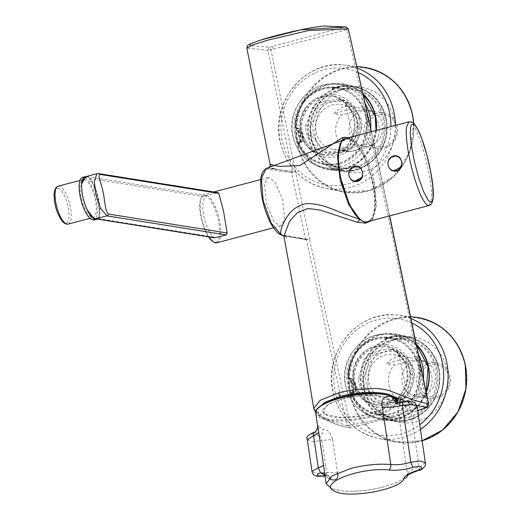 <?xml version="1.0" encoding="UTF-8"?>
<svg xmlns="http://www.w3.org/2000/svg" width="520" height="520" viewBox="0 0 520 520"><rect width="100%" height="100%" fill="white"/><g stroke="black" fill="none" stroke-linecap="round" stroke-linejoin="round"><path stroke-width="0.39" stroke-dasharray="2.6 1.95" d="M291.577 172.308L291.538 172.686L292.019 172.556L292.331 171.535L291.577 172.308M306.325 239.642L305.624 238.94L306.534 239.707L282.808 235.424L287.358 236.555L286.24 237.4L285.844 236.464M370.318 219.778C379.444 211.334 373.197 168.051 359.288 148.98A0.858 0.546 147.5 0 1 359.788 148.714L363.883 155.701L367.594 163.93L373.185 182.364C376.812 199.102 376.311 214.253 371.15 220.006A0.858 0.786 39 0 1 370.318 219.778L366.522 221.936M348.998 139.094L348.875 138.099L350.5 139.841L349.018 139.029L344.897 139.484L341.841 141.505L346.554 139.295M346.463 139.302L345.144 139.464M340.964 142.76L341.841 141.505M360.672 220.051L359.651 219.349M361.472 220.441L363.435 221.546M313.697 408.369L319.8 415.266L328.367 419.829L347.068 425.575L349.174 427.81L350.077 427.81C338.981 426.069 328.718 421.707 319.286 414.726L317.089 409.078M386.132 397.306L369.655 394.803L347.425 397.254L329.115 403.591L322.712 411.053L325.416 414.362L341.146 417.515L363.974 415.402L383.305 409.006L390.169 401.297L387.465 397.988L386.132 397.306A473.181 419.348 -59.5 0 0 390.988 395.597M84.208 179.517A19.617 6.604 -104.8 0 1 94.959 198.244A19.617 6.604 -104.8 0 1 93.23 217.49A19.617 6.604 -104.8 0 1 92.235 217.536A19.617 6.604 -104.8 0 1 81.484 198.809A19.617 6.604 -104.8 0 1 83.213 179.562A19.617 6.604 -104.8 0 1 84.208 179.517M349.024 172.12L349.115 172.1A7.404 6.896 99.1 0 1 356.928 166.472M349.115 172.1L349.011 175.558L350.454 178.678M396.091 156.13A7.404 6.896 -80.9 0 0 388.278 161.759L388.18 165.224L389.616 168.337M394.368 399.106A22.75 21.184 99.1 0 1 386.1 399.536A22.75 21.184 99.1 0 1 368.466 378.17A22.75 21.184 99.1 0 1 385.001 355.037A22.75 21.184 99.1 0 1 393.263 354.607A22.75 21.184 99.1 0 1 410.904 375.966A22.75 21.184 99.1 0 1 394.368 399.106M409.454 357.63A22.75 21.184 -80.9 0 0 405.45 356.551A22.75 21.184 -80.9 0 0 397.189 356.98A22.75 21.184 -80.9 0 0 386.49 363.734L394.459 365.001L418.301 359.041L409.454 357.63L386.49 363.734M394.284 400.4A22.75 21.184 -80.9 0 0 398.288 401.479A22.75 21.184 -80.9 0 0 406.556 401.05A22.75 21.184 -80.9 0 0 417.248 394.297L394.284 400.4L402.259 401.668C388.063 396.968 383.617 376.031 394.459 365.001M414.954 360.867A18.07 16.829 -80.9 0 0 401.817 379.243A18.07 16.829 -80.9 0 0 415.825 396.207A18.07 16.829 -80.9 0 0 422.39 395.863A18.07 16.829 -80.9 0 0 428.304 392.932A22.75 21.184 -80.9 0 0 421.415 360.51A18.07 16.829 -80.9 0 0 414.954 360.867M417.248 394.297L426.094 395.707L402.259 401.668M426.094 395.707L428.304 392.932A18.07 16.829 99.1 0 0 435.123 374.049A18.07 16.829 99.1 0 0 421.519 360.522A18.07 16.829 99.1 0 0 421.415 360.51L418.301 359.041M429.8 363.233A18.07 16.829 -80.9 0 0 416.663 381.609A18.07 16.829 -80.9 0 0 430.671 398.574A18.07 16.829 -80.9 0 0 437.236 398.229A18.07 16.829 -80.9 0 0 450.372 379.853A18.07 16.829 -80.9 0 0 436.365 362.888A18.07 16.829 -80.9 0 0 429.8 363.233M341.575 149.006A22.75 21.184 99.1 0 1 333.313 149.435A22.75 21.184 99.1 0 1 315.673 128.076A22.75 21.184 99.1 0 1 332.209 104.942A22.75 21.184 99.1 0 1 340.476 104.513A22.75 21.184 99.1 0 1 358.111 125.873A22.75 21.184 99.1 0 1 341.575 149.006M356.668 107.536A22.75 21.184 -80.9 0 0 352.664 106.457A22.75 21.184 -80.9 0 0 344.396 106.886A22.75 21.184 -80.9 0 0 333.704 113.633L341.673 114.907L365.515 108.947L356.668 107.536L333.704 113.633M341.497 150.299A22.75 21.184 -80.9 0 0 345.501 151.379A22.75 21.184 -80.9 0 0 353.762 150.95A22.75 21.184 -80.9 0 0 364.462 144.203L341.497 150.299L349.466 151.573C335.27 146.874 330.831 125.931 341.673 114.907M362.161 110.767A18.07 16.829 -80.9 0 0 349.031 129.142A18.07 16.829 -80.9 0 0 363.038 146.107A18.07 16.829 -80.9 0 0 369.603 145.769A18.07 16.829 -80.9 0 0 375.518 142.838A22.75 21.184 -80.9 0 0 368.622 110.409A18.07 16.829 -80.9 0 0 362.161 110.767M364.462 144.203L373.308 145.613L349.466 151.573M373.308 145.613L375.518 142.838A18.07 16.829 99.1 0 0 382.337 123.955A18.07 16.829 99.1 0 0 368.726 110.428A18.07 16.829 99.1 0 0 368.622 110.409L365.515 108.947M377.007 113.133A18.07 16.829 -80.9 0 0 363.876 131.515A18.07 16.829 -80.9 0 0 377.884 148.48A18.07 16.829 -80.9 0 0 384.449 148.135A18.07 16.829 -80.9 0 0 397.579 129.76A18.07 16.829 -80.9 0 0 383.572 112.794A18.07 16.829 -80.9 0 0 377.007 113.133M386.893 338.637A43.017 40.066 99.1 0 1 396.207 336.161L394.342 335.959A43.017 40.066 99.1 0 0 385.651 338.267L385.203 338.624L386.893 338.637A1.034 0.962 -80.9 0 1 386.315 339.904A42.055 39.169 99.1 0 0 362.07 388.941A42.055 39.169 99.1 0 0 403.455 420.543L403.325 421.025L402.253 420.829L403.019 420.582L403.254 421.09L402.766 421.246L403.254 421.09A43.017 40.066 99.1 0 0 411.944 418.782L414.063 418.685L414.362 418.087A42.575 39.65 -80.9 0 0 438.906 368.446A42.575 39.65 -80.9 0 0 405.984 336.57A42.575 39.65 -80.9 0 0 397.013 336.459L396.207 336.161A1.034 0.962 -80.9 0 0 397.235 336.999A42.055 39.169 99.1 0 1 438.62 368.602A42.055 39.169 99.1 0 1 414.375 417.638A1.034 0.962 -80.9 0 0 413.797 418.906A43.017 40.066 99.1 0 1 404.482 421.382L402.766 421.246A0.514 0.481 100.4 0 0 402.382 420.836L402.707 421.219M385.651 338.267L385.203 338.624A0.514 0.481 -82.1 0 1 384.911 339.248L385.651 338.267M368.758 390.377A43.017 40.066 99.1 0 1 414.687 337.5A43.017 40.066 99.1 0 1 447.063 369.577A43.017 40.066 99.1 0 1 401.135 422.454A43.017 40.066 99.1 0 1 368.758 390.377M334.1 88.543A43.017 40.066 99.1 0 1 343.421 86.067L341.549 85.865A43.017 40.066 99.1 0 0 332.859 88.173L332.41 88.53L334.1 88.543A1.034 0.962 -80.9 0 1 333.522 89.804A42.055 39.169 99.1 0 0 309.276 138.84A42.055 39.169 99.1 0 0 350.662 170.443L350.532 170.931L349.459 170.736L350.233 170.489L350.46 170.989L349.973 171.145L350.46 170.989A43.017 40.066 99.1 0 0 359.157 168.681L361.276 168.591L361.569 167.993A42.575 39.65 -80.9 0 0 386.113 118.352A42.575 39.65 -80.9 0 0 353.197 86.476A42.575 39.65 -80.9 0 0 344.221 86.359L343.421 86.067A1.034 0.962 -80.9 0 0 344.448 86.905A42.055 39.169 99.1 0 1 385.834 118.508A42.055 39.169 99.1 0 1 361.589 167.544A1.034 0.962 -80.9 0 0 361.01 168.805A43.017 40.066 99.1 0 1 351.689 171.281L349.973 171.145A0.514 0.481 100.4 0 0 349.59 170.742L349.915 171.125M332.859 88.173L332.41 88.53A0.514 0.481 -82.1 0 1 332.124 89.154L332.859 88.173M315.971 140.283A43.017 40.066 99.1 0 1 361.894 87.399A43.017 40.066 99.1 0 1 394.271 119.483A43.017 40.066 99.1 0 1 348.348 172.361A43.017 40.066 99.1 0 1 315.971 140.283M314.483 151.951L310.875 149.63L300.333 132.574L300.671 118.059L305.182 108.245C311.292 99.938 319.189 95.817 328.881 95.875L329.531 95.908A29.64 27.605 99.1 0 1 354.289 118.281A29.64 27.605 99.1 0 1 340.6 151.079L330.707 154.745L320.268 154.219L314.483 151.951A29.64 27.605 99.1 0 1 300.346 132.613A29.64 27.605 99.1 0 1 305.182 108.245M295.964 128.173L296.686 127.985L296.394 127.452L295.178 127.809L295.769 128.284L295.678 127.647L295.178 127.809L296.745 128.154C298.226 129.019 299.403 131.736 300.281 136.298C301.308 140.699 301.19 142.987 299.936 143.182L298.409 142.987L298.916 142.168L298.409 142.987L299.585 142.448L299.656 141.973L298.942 142.168M350.233 170.489A42.536 39.617 -80.9 0 0 358.826 168.201L361.608 167.986L361.589 167.544M341.556 141.414L344.526 139.633M344.923 139.477L342.446 140.328M367.776 402.318L373.054 404.313L383.643 404.82L393.647 401.018C399.471 397.345 403.384 392.035 405.385 385.093A29.12 27.124 -80.9 0 0 398.814 354.166C394.277 349.031 388.661 346.307 381.966 345.982C372.385 345.807 364.5 349.765 358.312 357.851L353.704 367.263L353.125 382.668L364.475 400.322L367.776 402.318A29.64 27.605 99.1 0 1 353.132 382.707A29.64 27.605 99.1 0 1 358.312 357.851M348.757 378.268L349.473 378.079L349.187 377.553L347.971 377.904L349.531 378.248C351.013 379.119 352.19 381.836 353.067 386.399C354.094 390.793 353.984 393.088 352.729 393.276L351.195 393.088L351.709 392.262L351.195 393.088L352.372 392.541L352.45 392.074L351.728 392.262L352.781 391.43L352.45 392.074L354.153 392.269L353.06 392.554L353.509 388.999C351.78 381.342 350.578 377.916 349.908 378.729L347.919 377.878C346.762 354.66 368.303 333.853 389.792 337.512A39.091 36.413 -80.9 0 0 347.971 377.904L348.556 378.378L348.465 377.741L347.971 377.904L348.556 378.378L350.116 378.723L349.531 378.248L350.116 378.723C352.476 379.269 355.498 393.484 353.06 392.554L352.729 393.276M403.019 420.582A42.536 39.617 -80.9 0 0 411.613 418.301L414.394 418.08L414.375 417.638M408.811 121.843L410.046 122.005C417.579 122.928 433.907 181.558 431.275 199.752L428.928 205.511M354.101 181.344L351.566 180.128M349.479 170.306L356.571 166.075M393.263 171.008L390.728 169.786M388.642 159.972L395.733 155.74M208.5 236.821A24.089 8.112 -104.8 0 1 201.019 217.483A24.089 8.112 -104.8 0 1 201.13 197.847A24.089 8.112 -104.8 0 1 218.335 220.227A24.089 8.112 -104.8 0 1 212.615 241.352M216.827 242.775A24.947 8.398 75.2 0 0 219.427 220.071A24.947 8.398 75.2 0 0 205.361 194.474A24.947 8.398 75.2 0 0 204.094 194.525A24.947 8.398 75.2 0 0 201.611 196.892A24.947 8.398 75.2 0 0 201.494 217.23A24.947 8.398 75.2 0 0 209.014 236.899M215.234 237.803L213.323 236.977C204.659 227.948 199.83 205.01 204.847 196.82L206.33 195.618L218.088 192.654M269.412 177.567L268.144 177.619L264.498 184.125L266.37 203.632L273.839 221.033L279.682 225.901L280.95 225.849L284.596 219.343L282.724 199.836L275.256 182.436L269.412 177.567M325.468 414.739A34.08 10.166 171.6 0 0 363.994 415.551A34.08 10.166 171.6 0 0 390.208 401.59A34.08 10.166 171.6 0 0 387.517 398.359A34.08 10.166 171.6 0 0 348.998 397.547A34.08 10.166 171.6 0 0 322.784 411.509A34.08 10.166 171.6 0 0 325.468 414.739M407.524 474.565L407.459 474.071C404.865 478.933 396.734 483.249 383.058 487.012C396.734 483.249 404.865 478.933 407.459 474.071L398.996 416.579L397.728 403.117L398.275 404.521L397.3 403.344M97.266 219.083A22.366 7.534 -104.8 0 0 97.364 219.005L93.516 218.069M86.002 176.599A21.938 7.384 -104.8 0 1 86.184 176.625L87.75 176.872A22.366 7.534 -104.8 0 1 88.602 177.495L86.288 177.125L83.59 178.133M87.75 176.872L85.306 177.522L83.733 177.268A21.938 7.384 75.2 0 0 82.621 177.314M85.306 177.522A22.366 7.534 -104.8 0 1 96.265 199.81A22.366 7.534 -104.8 0 1 94.276 220.038M97.364 219.005L97.974 217.9A22.366 7.534 -104.8 0 0 98.299 199.27A22.366 7.534 -104.8 0 0 89.81 179.238L88.602 177.495M96.831 173.745L85.501 176.755M313.944 432.393L314.639 432.549C317.733 431.717 319.124 429.754 318.812 426.66L317.486 425.12M307.294 439.706L312.163 441.643L321.932 440.473L319.644 435.435C322.498 434.428 323.615 432.309 323.005 429.078C327.567 429.201 330.772 432.679 332.611 439.504L321.932 440.473L326.651 472.537L326.228 475.793L325.559 475.625L328.425 475.605L324.733 473.746L324.519 472.882L326.183 476.723L324.467 473.35M337.545 473.038L337.48 472.576L326.651 472.537L316.836 473.434L311.974 471.465M343.616 491.069L331.519 488.676L343.616 491.069C356.076 491.868 369.219 490.516 383.058 487.012C369.219 490.516 356.076 491.868 343.616 491.069M425.373 462.872L419.153 467.103C411.957 469.3 408.057 471.621 407.459 474.071M402.831 402.175L403.488 402.344C412.49 401.505 414.154 402.467 408.493 405.229C409.572 405.893 410.332 407.57 410.781 410.267L417.079 406.497M418.75 470.399L419.153 467.103L410.781 410.267L408.369 410.943L405.522 405.984L398.275 404.521L395.779 403.208L399.848 402.851M398.996 416.579C399.146 414.583 402.266 412.704 408.369 410.943M328.425 475.605L329.979 477.38M319.644 435.435C310.681 436.534 309.017 435.572 314.639 432.549L319.644 435.435M324.864 475.222L325.559 475.625L324.942 475.761M417.69 410.683L350.077 427.81L417.684 410.637M406.107 401.629L416.806 405.353M350.5 139.841L352.807 141.447L359.288 148.98M411.613 418.301L411.944 418.782M385.613 338.689A42.536 39.617 99.1 0 1 394.206 336.407L394.342 335.959M394.206 336.407L395.967 336.317A0.514 0.481 97.7 0 1 395.856 336.317L395.856 336.317A0.514 0.481 97.7 0 1 395.454 335.901M395.967 336.317L397.013 336.459L396.507 336.07M373.054 404.313L375.291 404.892C364.825 401.746 358.176 394.505 355.342 383.188C350.675 364.533 366.815 344.279 384.657 346.151A29.861 27.814 -80.9 0 0 355.245 383.136A29.861 27.814 -80.9 0 0 375.291 404.892A29.861 27.814 -80.9 0 0 409.604 368.693A29.861 27.814 -80.9 0 0 384.657 346.151L381.966 345.982A29.64 27.605 99.1 0 1 382.324 346.001A29.64 27.605 99.1 0 1 407.082 368.375A29.64 27.605 99.1 0 1 393.647 401.018M398.814 354.166L405.385 385.093M352.372 392.541L353.1 391.293L350.337 378.3L349.473 378.079L350.051 378.456L352.813 391.45L354.51 391.638A0.514 0.481 96.5 0 1 354.153 392.269A7.144 2.405 -104.9 0 0 354.471 392.243C357.76 391.092 354.848 379.385 351.416 378.43A0.514 0.481 -78.4 0 0 351.208 378.437A7.144 2.405 -104.9 0 1 355.101 385.3A7.144 2.405 -104.9 0 1 354.471 392.243L353.347 392.541M353.1 391.293L352.781 391.43L349.681 378.072L351.416 378.43A0.514 0.481 -78.4 0 1 351.78 378.807L350.051 378.456M388.473 348.998A27.528 25.643 -80.9 0 1 395.791 351.423L407.907 365.196A27.528 25.643 -80.9 0 1 409.793 374.127L404.463 392.509A27.528 25.643 -80.9 0 1 398.138 398.892L380.692 403.5A27.528 25.643 -80.9 0 1 379.801 403.371A27.528 25.643 -80.9 0 1 372.482 400.953L360.366 387.173A27.528 25.643 -80.9 0 1 358.481 378.241L363.812 359.86A27.528 25.643 -80.9 0 1 370.136 353.476L387.582 348.875A27.528 25.643 -80.9 0 1 388.473 348.998L393.4 349.785A27.528 25.643 99.1 0 1 400.719 352.209L407.394 359.197A25.812 24.037 99.1 0 1 412.672 384.202A25.812 24.037 99.1 0 1 394.959 402.077A25.812 24.037 99.1 0 1 371.976 394.947A25.812 24.037 99.1 0 1 366.691 369.935A25.812 24.037 99.1 0 1 384.404 352.06A25.812 24.037 99.1 0 1 407.394 359.197L412.834 365.982A27.528 25.643 99.1 0 1 414.719 374.913L412.672 384.202L409.39 393.296A27.528 25.643 99.1 0 1 403.065 399.678L385.619 404.281A27.528 25.643 99.1 0 1 384.728 404.157A27.528 25.643 99.1 0 1 377.41 401.739L371.976 394.947L365.293 387.959A27.528 25.643 99.1 0 1 363.409 379.028L366.691 369.935L368.738 360.646A27.528 25.643 99.1 0 1 375.063 354.263L392.509 349.661A27.528 25.643 99.1 0 1 393.4 349.785M428.571 403.949A2.581 0.345 -11.3 0 1 427.147 404.495C402.662 413.907 377.013 420.758 350.2 425.048L309.641 239.609L306.046 239.064M273.533 49.127L344.487 30.18A2.581 1.04 77.3 0 0 342.979 27.547L272.077 46.482A2.581 0.734 -107.1 0 1 273.533 49.127L271.05 49.901L295.497 171.665L292.019 172.556M344.487 30.18L346.905 29.64L345.397 27.008L342.979 27.547M426.296 407.453L427.226 404.8L388.317 216.71L346.905 29.64L348.14 28.873M320.268 154.219L322.498 154.798C312.033 151.645 305.389 144.41 302.556 133.094C297.882 114.433 314.022 94.178 331.864 96.051A29.861 27.814 -80.9 0 0 302.458 133.035A29.861 27.814 -80.9 0 0 322.498 154.798A29.861 27.814 -80.9 0 0 356.811 118.599A29.861 27.814 -80.9 0 0 331.864 96.051L329.531 95.908A29.64 27.605 99.1 0 0 328.881 95.875C335.452 96.103 341.022 98.69 345.605 103.656L352.385 135.577C350.311 142.35 346.385 147.517 340.6 151.079M282.867 235.43L306.885 239.779L309.641 239.609L295.497 171.665L292.221 171.496L267.885 50.31L246.831 48.061M347.054 425.529L347.068 425.575A2.581 0.611 169.3 0 0 350.24 425.36L350.2 425.048A2.581 0.37 -12.8 0 1 347.054 425.529L306.417 239.688L306.885 239.779M350.077 427.81L350.24 425.36M281.418 234.949L280.56 234.312L282.146 234.78L282.808 235.424M268.209 167.733L268.469 168.129L265.922 168.591M280.56 234.312C274.69 233.239 265.018 214.403 262.36 198.868C258.765 183.099 261.528 167.375 267.566 169.286L268.099 168.266L292.552 171.496M272.077 46.482L269.601 47.248L271.05 49.901L267.885 50.31L269.601 47.248L250.874 45.663M428.409 403.851L427.226 404.8M306.417 239.688L287.358 236.555M349.576 138.996L349.687 138.541C353.08 140.328 356.447 143.715 359.788 148.714A43.622 15.021 75 0 1 371.15 220.006L370.084 221.046M346.164 26.975L345.397 27.008M286.24 237.4L283.849 235.807M372.307 220.461L376.597 205.562L374.27 182.195C369.791 161.974 360.081 141.518 349.739 138.073L348.875 138.099M348.797 137.69L349.739 138.073L349.687 138.541L348.842 137.833M270.127 164.372L273.5 168.525L270.861 167.947L268.469 168.129L292.221 171.496M344.832 139.503L343.466 139.464M273.429 168.097L273.884 168.63L273.5 168.525M273.884 168.63L277.992 169.436M371.241 131.762L389.545 215.911M358.826 168.201L359.157 168.681M332.826 88.595A42.536 39.617 99.1 0 1 341.419 86.314L341.549 85.865M341.419 86.314L343.174 86.216A0.514 0.481 97.7 0 1 343.063 86.216L343.063 86.216A0.514 0.481 97.7 0 1 342.661 85.806M343.174 86.216L344.221 86.359L343.714 85.976M295.178 127.809L297.329 128.629C299.683 129.174 302.705 143.39 300.267 142.46L300.722 138.905C298.994 131.248 297.791 127.823 297.115 128.635L295.126 127.784C293.976 104.566 315.51 83.759 337.006 87.412A39.091 36.413 -80.9 0 0 295.185 127.809M299.585 142.448L300.313 141.2L297.55 128.206L296.686 127.985L297.264 128.356L300.027 141.349L299.656 141.973L301.36 142.168L300.267 142.46L299.936 143.182M300.313 141.2L301.724 141.544A0.514 0.481 96.5 0 1 301.36 142.168A7.144 2.405 -104.9 0 0 301.678 142.149C304.974 140.992 302.055 129.292 298.63 128.329A0.514 0.481 -78.4 0 0 298.422 128.336A7.144 2.405 -104.9 0 1 302.308 135.2A7.144 2.405 -104.9 0 1 301.678 142.149L300.56 142.448M317.74 149.721L306.82 134.843A27.528 25.643 -80.9 0 1 305.669 125.749L312.468 107.9A27.528 25.643 -80.9 0 1 319.274 102.122L336.993 99.151A27.528 25.643 -80.9 0 1 344.949 102.46L355.875 117.338A27.528 25.643 -80.9 0 1 357.019 126.425L350.226 144.281A27.528 25.643 -80.9 0 1 343.415 150.059L325.695 153.03A27.528 25.643 -80.9 0 1 317.74 149.721L322.673 150.508L317.831 143.162A25.812 24.037 99.1 0 1 314.62 117.709A25.812 24.037 99.1 0 1 333.684 101.517A25.812 24.037 99.1 0 1 355.959 110.78A25.812 24.037 99.1 0 1 359.171 136.24A25.812 24.037 99.1 0 1 340.106 152.431A25.812 24.037 99.1 0 1 317.831 143.162L311.747 135.629A27.528 25.643 99.1 0 1 310.603 126.535L314.62 117.709L317.395 108.687A27.528 25.643 99.1 0 1 324.207 102.901L341.926 99.938A27.528 25.643 99.1 0 1 349.875 103.246L355.959 110.78L360.802 118.124A27.528 25.643 99.1 0 1 361.946 127.212L359.171 136.24L355.154 145.067A27.528 25.643 99.1 0 1 348.348 150.845L330.629 153.816A27.528 25.643 99.1 0 1 322.673 150.508M343.415 150.059L348.348 150.845M330.629 153.816L325.695 153.03M355.154 145.067L350.226 144.281M357.019 126.425L361.946 127.212M360.802 118.124L355.875 117.338M344.949 102.46L349.875 103.246M341.926 99.938L336.993 99.151M319.274 102.122L324.207 102.901M317.395 108.687L312.468 107.9M305.669 125.749L310.603 126.535M311.747 135.629L306.82 134.843M384.716 146.569A16.348 15.223 -80.9 0 0 396.227 126.783A16.348 15.223 -80.9 0 0 377.981 114.901A16.348 15.223 -80.9 0 0 366.47 134.687A16.348 15.223 -80.9 0 0 384.716 146.569M398.138 398.892L403.065 399.678M385.619 404.281L380.692 403.5M409.39 393.296L404.463 392.509M409.793 374.127L414.719 374.913M412.834 365.982L407.907 365.196M395.791 351.423L400.719 352.209M392.509 349.661L387.582 348.875M370.136 353.476L375.063 354.263M368.738 360.646L363.812 359.86M358.481 378.241L363.409 379.028M365.293 387.959L360.366 387.173M372.482 400.953L377.41 401.739M437.502 396.663A16.348 15.223 -80.9 0 0 449.013 376.876A16.348 15.223 -80.9 0 0 430.775 364.995A16.348 15.223 -80.9 0 0 419.257 384.781A16.348 15.223 -80.9 0 0 437.502 396.663M389.675 168.324A7.404 6.896 -80.9 0 0 393.763 170.755M89.81 179.238L90.63 179.368C96.077 188.519 100.893 211.341 98.794 218.03L97.974 217.9M98.794 218.03A23.485 7.904 75.2 0 0 90.63 179.368M354.594 181.097A7.404 6.896 99.1 0 1 350.506 178.659M286.942 170.755L286.234 171.841L291.538 172.686L305.624 238.94L300.32 238.095L300.814 238.693M352.807 141.447A43.017 14.482 75.2 0 0 347.457 138.528A43.017 14.482 75.2 0 0 345.28 138.619M319.286 414.726A473.181 419.348 -59.5 0 0 324.519 413.757M68.159 224.107A19.617 6.604 75.2 0 0 69.895 204.861A19.617 6.604 75.2 0 0 59.143 186.134A19.617 6.604 75.2 0 0 58.149 186.18M57.928 188.214A17.895 6.026 -104.8 0 1 68.023 206.583A17.895 6.026 -104.8 0 1 65.247 222.898A17.895 6.026 -104.8 0 1 55.152 204.529A17.895 6.026 -104.8 0 1 57.928 188.214M426.316 392.516A43.531 40.547 99.1 0 1 385.353 420.297A43.531 40.547 99.1 0 1 349.109 387.446A43.531 40.547 99.1 0 1 368.628 339.638A43.531 40.547 99.1 0 1 416.65 344.695M416.793 345.391A43.017 40.066 -80.9 0 0 395.694 334.471A43.017 40.066 -80.9 0 0 349.765 387.348A43.017 40.066 -80.9 0 0 382.142 419.425A43.017 40.066 -80.9 0 0 426.205 391.963M464.971 364.819A62.693 58.389 99.1 0 1 420.817 440.707A62.693 58.389 99.1 0 1 350.851 395.135A62.693 58.389 99.1 0 1 395.005 319.248A62.693 58.389 99.1 0 1 464.971 364.819M420.738 441.175A63.213 58.87 -80.9 0 0 422.123 440.785L395.181 441.89A63.213 58.87 -80.9 0 0 420.738 441.175M415.071 317.174A63.213 58.87 -80.9 0 0 394.706 318.721A63.213 58.87 -80.9 0 0 350.194 395.232A63.213 58.87 -80.9 0 0 395.181 441.89L377.579 438.21A62.348 58.071 99.1 0 1 333.203 392.184A62.348 58.071 99.1 0 1 377.111 316.719A62.348 58.071 99.1 0 1 397.196 315.198A62.348 58.071 99.1 0 1 411.32 318.728M420.446 429.384A62.348 58.071 99.1 0 1 402.786 437.502A62.348 58.071 99.1 0 1 377.579 438.21C354.113 432.192 339.255 416.812 332.988 392.074C322.953 352.287 358.618 309.329 397.196 315.198L410.904 316.713M412.25 323.219A58.903 54.86 -80.9 0 0 354.361 331.851A58.903 54.86 -80.9 0 0 335.121 391.163A58.903 54.86 -80.9 0 0 419.757 424.716M376.344 130.416A43.531 40.547 99.1 0 1 338.332 170.144A43.531 40.547 99.1 0 1 296.322 137.345A43.531 40.547 99.1 0 1 315.302 89.888A43.531 40.547 99.1 0 1 362.954 93.73M363.11 94.426A43.017 40.066 -80.9 0 0 342.901 84.37A43.017 40.066 -80.9 0 0 296.978 137.254A43.017 40.066 -80.9 0 0 329.355 169.332A43.017 40.066 -80.9 0 0 376.038 130.494M412.178 114.725A62.693 58.389 99.1 0 1 368.03 190.606A62.693 58.389 99.1 0 1 298.058 145.041A62.693 58.389 99.1 0 1 342.212 69.154A62.693 58.389 99.1 0 1 412.178 114.725M362.278 67.08A63.213 58.87 -80.9 0 0 341.919 68.62A63.213 58.87 -80.9 0 0 297.401 145.132A63.213 58.87 -80.9 0 0 342.394 191.796A63.213 58.87 -80.9 0 0 367.946 191.081A63.213 58.87 -80.9 0 0 413.725 123.428M395.337 125.405A62.348 58.071 99.1 0 1 349.993 187.408A62.348 58.071 99.1 0 1 324.786 188.117A62.348 58.071 99.1 0 1 280.417 142.09A62.348 58.071 99.1 0 1 324.324 66.625A62.348 58.071 99.1 0 1 344.409 65.098A62.348 58.071 99.1 0 1 357.188 68.12M358.189 72.527A58.903 54.86 -80.9 0 0 301.022 82.238A58.903 54.86 -80.9 0 0 282.328 141.063A58.903 54.86 -80.9 0 0 341.556 185.178A58.903 54.86 -80.9 0 0 390.904 126.575M384.26 118.924A40.332 37.563 -80.9 0 0 339.248 89.609A40.332 37.563 -80.9 0 0 310.85 138.424A40.332 37.563 -80.9 0 0 355.856 167.739A40.332 37.563 -80.9 0 0 384.26 118.924M311.324 138.171A39.474 36.764 99.1 0 1 352.651 89.525A39.474 36.764 99.1 0 1 383.175 119.08A39.474 36.764 99.1 0 1 340.223 167.466A39.474 36.764 99.1 0 1 311.324 138.171M333.463 88.699L333.164 89.297A42.575 39.65 -80.9 0 0 308.62 138.938A42.575 39.65 -80.9 0 0 339.788 170.534A42.575 39.65 -80.9 0 0 350.512 170.931L351.019 171.314M358.976 118.274A31.584 29.413 99.1 0 1 336.732 156.501A31.584 29.413 99.1 0 1 301.49 133.549A31.584 29.413 99.1 0 1 323.733 95.323A31.584 29.413 99.1 0 1 358.976 118.274M365.495 116.545A38.746 36.088 -80.9 0 0 322.257 88.38A38.746 36.088 -80.9 0 0 294.97 135.278A38.746 36.088 -80.9 0 0 338.208 163.442A38.746 36.088 -80.9 0 0 365.495 116.545M370.701 128.524A42.185 39.293 99.1 0 1 323.954 167.615A42.185 39.293 99.1 0 1 293.065 136.305A42.185 39.293 99.1 0 1 337.233 84.318A42.185 39.293 99.1 0 1 365.144 103.519M367.231 116.688A39.091 36.413 -80.9 0 0 337.006 87.412L352.651 89.525C345.209 88.576 338.091 89.908 331.286 93.516C326.177 96.298 321.861 100.12 318.331 104.981C311.376 115.05 309.062 126.12 311.376 138.197C315.484 154.2 325.097 163.95 340.223 167.466L324.695 164.606A39.091 36.413 -80.9 0 0 367.231 116.688M437.053 369.018A40.332 37.563 -80.9 0 0 392.041 339.703A40.332 37.563 -80.9 0 0 363.636 388.525A40.332 37.563 -80.9 0 0 408.649 417.84A40.332 37.563 -80.9 0 0 437.053 369.018M364.111 388.265A39.474 36.764 99.1 0 1 405.444 339.625A39.474 36.764 99.1 0 1 435.962 369.181A39.474 36.764 99.1 0 1 393.01 417.56A39.474 36.764 99.1 0 1 364.111 388.265M386.25 338.793L385.95 339.397A42.575 39.65 -80.9 0 0 361.413 389.031A42.575 39.65 -80.9 0 0 392.581 420.635A42.575 39.65 -80.9 0 0 403.306 421.025L403.812 421.408M411.769 368.375A31.584 29.413 99.1 0 1 389.526 406.601A31.584 29.413 99.1 0 1 354.276 383.643A31.584 29.413 99.1 0 1 376.519 345.416A31.584 29.413 99.1 0 1 411.769 368.375M418.288 366.639A38.746 36.088 -80.9 0 0 375.043 338.481A38.746 36.088 -80.9 0 0 347.757 385.379A38.746 36.088 -80.9 0 0 391.001 413.537A38.746 36.088 -80.9 0 0 418.288 366.639M423.501 378.488A42.185 39.293 99.1 0 1 376.74 417.716A42.185 39.293 99.1 0 1 345.852 386.406A42.185 39.293 99.1 0 1 390.026 334.418A42.185 39.293 99.1 0 1 418.782 355.173M420.024 366.782A39.091 36.413 -80.9 0 0 389.792 337.512L405.444 339.625C398.001 338.669 390.878 340.002 384.079 343.616C378.969 346.398 374.647 350.22 371.124 355.082C364.169 365.144 361.849 376.214 364.169 388.291C368.271 404.293 377.884 414.05 393.01 417.56L377.488 414.7A39.091 36.413 -80.9 0 0 420.024 366.782M315.757 413.374A41.294 12.318 171.6 0 0 372.704 416.644A41.294 12.318 171.6 0 0 397.469 401.349M340.743 397.462A40.437 12.058 -8.4 0 1 393.309 396.832A40.437 12.058 -8.4 0 1 372.249 415.636A40.437 12.058 -8.4 0 1 319.683 416.267A40.437 12.058 -8.4 0 1 340.743 397.462M86.184 176.625L83.733 177.268M95.453 218.79A1.203 1.125 99.1 0 1 95.049 218.634M206.33 195.618L86.983 176.586A1.203 1.125 -80.9 0 0 86.288 177.125M328.738 478.433L326.183 476.723M332.611 439.504L337.48 472.576M318.812 426.66L323.005 429.078M408.493 405.229A56519.021 16521.199 172.6 0 0 405.522 405.984A49.888 14.586 172.6 0 0 400.452 403.059L403.488 402.344M404.482 421.382A1.034 0.962 -80.9 0 0 403.455 420.543M402.253 420.829A0.514 0.481 100.4 0 1 402.382 420.836L392.581 420.635L376.74 417.716C360.366 413.881 349.999 403.41 345.631 386.288C338.728 359.041 363.597 329.739 390.026 334.418L405.984 336.57L418.373 340.541L428.805 348.601L436.169 359.885L439.679 373.178L438.971 387.069L434.109 400.069L425.613 410.787L414.394 418.08L414.102 418.71M413.303 417.898A0.514 0.481 -79.8 0 0 413.01 418.522M386.315 339.904L384.911 339.248M397.235 336.999L397.013 336.459M351.526 392.36L353.06 392.554M350.337 378.3L349.187 377.553M349.473 378.079L351.208 378.437L350.116 378.723M354.51 391.638A6.623 2.23 75.1 0 0 355.485 385.6A6.623 2.23 75.1 0 0 351.78 378.807M348.465 377.741A38.233 35.607 99.1 0 1 397.007 340.288A38.233 35.607 99.1 0 1 410.072 401.772A38.233 35.607 99.1 0 1 351.65 392.737M351.195 393.088A39.091 36.413 -80.9 0 0 377.488 414.7C365.326 412.113 356.544 404.898 351.143 393.062L351.709 392.262M300.32 238.095L282.146 234.78M286.234 171.841L267.566 169.286M374.27 182.195L373.185 182.364M352.385 135.577A29.12 27.124 -80.9 0 0 345.605 103.656M351.689 171.281A1.034 0.962 -80.9 0 0 350.662 170.443M349.459 170.736A0.514 0.481 100.4 0 1 349.59 170.742L339.788 170.534L323.954 167.615C307.58 163.787 297.206 153.309 292.838 136.195C285.935 108.947 310.804 79.645 337.233 84.318L353.197 86.476L365.579 90.448L376.012 98.508L383.376 109.785L386.893 123.084L386.178 136.975L381.316 149.975L372.827 160.693L361.608 167.986L361.309 168.61M360.516 167.797A0.514 0.481 -79.8 0 0 360.224 168.422M333.522 89.804L332.124 89.154M344.448 86.905L344.221 86.359M298.74 142.266L300.267 142.46M297.55 128.206L296.394 127.452M296.686 127.985L298.422 128.336L297.329 128.629M301.724 141.544A6.623 2.23 75.1 0 0 302.699 135.499A6.623 2.23 75.1 0 0 298.994 128.713L297.264 128.356M298.994 128.713A0.514 0.481 -78.4 0 0 298.63 128.329L296.894 127.978L299.988 141.336L298.356 142.961C303.758 154.804 312.539 162.019 324.695 164.606A39.091 36.413 -80.9 0 1 298.409 142.987M295.678 127.647A38.233 35.607 99.1 0 1 344.214 90.194A38.233 35.607 99.1 0 1 357.286 151.678A38.233 35.607 99.1 0 1 298.864 142.636M213.323 236.977L97.617 218.53M89.141 178.367L204.847 196.82M98.859 173.641L217.328 192.712M90.031 218.335L93.23 217.49M386.1 399.536L398.288 401.479M415.825 396.207L430.671 398.574M333.313 149.435L345.501 151.379M363.038 146.107L377.884 148.48M426.192 391.898L419.101 404.495L408.544 413.92L395.733 419.094L382.142 419.425L401.135 422.454M414.687 337.5L395.694 334.471L416.793 345.41M375.999 130.507L371.013 147.199L360.288 160.544L345.592 168.344L329.355 169.332L348.348 172.361M413.764 123.468L409.598 152.353L393.77 176.449L369.655 190.606L342.394 191.796L324.786 188.117C301.327 182.097 286.462 166.719 280.202 141.98C270.166 102.193 305.832 59.234 344.409 65.098L356.818 66.475M361.894 87.399L342.901 84.37L363.11 94.445M310.875 149.63C305.416 145.347 301.899 139.672 300.313 132.594L300.671 118.059M364.475 400.322C358.572 396.019 354.783 390.143 353.106 382.694L353.704 367.263M268.144 177.619L260.865 179.543M213.792 191.964L204.094 194.525M328.432 475.605L329.036 475.865L324.981 476.047M322.712 411.053L322.784 411.509M280.95 225.849L273.481 227.819M201.13 197.847L201.611 196.892M345.885 139.334L344.942 139.47M396.539 336.082L396.903 336.453L394.225 336.407L385.06 338.981L385.144 338.591M305.955 239.434L300.495 238.505M350.135 427.824L349.174 427.81M282.984 235.456L300.95 238.732M349.232 427.817L336.167 424.372L328.562 421.259L321.406 417.385L315.712 412.626M389.707 215.865L371.404 131.716M346.021 139.321L344.747 139.523M343.753 85.989L344.11 86.359L341.438 86.314L332.274 88.888L332.351 88.498M368.726 110.428L383.572 112.794M340.476 104.513L352.664 106.457M379.801 403.371L384.728 404.157M421.519 360.522L436.365 362.888M393.263 354.607L405.45 356.551M80.015 180.408L83.213 179.562"/><path stroke-width="0.78" d="M362.466 171.997A7.404 6.896 99.1 0 1 354.556 181.09A7.404 6.896 99.1 0 1 348.985 175.552A7.404 6.896 99.1 0 1 356.889 166.465A7.404 6.896 99.1 0 1 362.466 171.997M401.629 161.655A7.404 6.896 99.1 0 1 393.725 170.749A7.404 6.896 99.1 0 1 388.147 165.217A7.404 6.896 99.1 0 1 396.051 156.124A7.404 6.896 99.1 0 1 401.629 161.655M364.598 222.066L366.522 221.936L365.092 223.347L372.307 220.461M367.484 221.728L366.522 221.936M282.945 235.443L283.959 236.093L289.484 221.39L297.564 212.524L308.009 208.436L320.378 210.125L357.559 222.339L359.814 219.271L349.635 205.198L339.904 175.636L338.098 155.916L340.964 142.76M349.635 205.198C354.192 214.221 358.787 219.674 363.435 221.546L364.559 221.949M317.089 409.078L324.942 402.24L340.243 396.403C358.696 391.137 383.624 391.346 391.255 395.506L406.107 401.629M362.668 175.448L362.238 177.314A7.755 7.221 99.1 0 1 354.01 181.324A7.755 7.221 99.1 0 1 351.566 180.128L350.324 178.711A7.586 7.066 -80.9 0 0 357.357 181.136A7.586 7.066 -80.9 0 0 362.668 175.448L362.499 172.003L361.296 168.883A7.586 7.066 -80.9 0 0 354.25 166.439A7.586 7.066 -80.9 0 0 348.933 172.146L349.024 172.12M356.928 166.472A7.404 6.896 99.1 0 1 356.967 166.478A7.404 6.896 99.1 0 1 361.114 168.935M100.217 174.447L98.859 173.641L218.088 192.654L218.803 193.362L100.217 174.447C97.136 174.597 101.634 184.294 103.097 192.179C104.884 199.686 105.073 212.219 108.576 214.065L227.162 232.973L226.233 234.897L214.74 237.816L95.453 218.79A1.203 1.125 99.1 0 0 95.888 218.77L215.234 237.803M218.803 193.362L223.581 211.386L227.162 232.973M401.837 165.113L401.401 166.972A7.755 7.221 99.1 0 1 393.172 170.983A7.755 7.221 99.1 0 1 390.728 169.786L389.493 168.369A7.586 7.066 -80.9 0 0 396.519 170.794A7.586 7.066 -80.9 0 0 401.837 165.113L401.661 161.662L400.276 158.594A7.404 6.896 -80.9 0 0 396.136 156.137A7.404 6.896 -80.9 0 0 396.091 156.13M282.685 235.397L281.034 234.91C279.416 234.637 277.017 232.44 273.845 228.339C269.568 222.034 266.182 214.181 263.686 204.783C261.222 195.429 260.286 186.992 260.871 179.491C261.014 174.369 262.788 170.703 266.201 168.48L261.358 178.51L263.192 200.681L271.147 223.073L281.418 234.949L280.878 233.786C280.241 233.955 280.637 231.413 282.074 226.155C284.401 221.578 289.712 206.823 306.169 203.619C323.486 203.222 338.669 212.492 347.113 214.87L359.528 219.317L348.589 204.263L340.178 180.161L337.493 156.175L341.556 141.414M410.521 129.395C410.488 124.878 411.873 123.403 414.661 124.976C415.896 125.522 420.108 133.595 422.299 140.205L427.063 155.734L430.781 172.244L432.803 186.251L433.108 196.625C432.66 202.404 430.969 203.502 428.031 199.921L423.514 191.444L418.743 178.074L414.401 161.558L411.496 145.743C410.007 132.509 410.169 133.828 410.521 129.395M428.928 205.511L427.642 205.368C422.552 201.578 417.216 188.962 411.619 167.525C409.162 157.521 407.518 148.415 406.692 140.212C406.029 130.423 406.204 133.328 406.387 127.621L408.811 121.843L345.28 138.619A43.017 14.482 75.2 0 0 341.484 180.823A43.017 14.482 75.2 0 0 365.053 221.891A43.017 14.482 75.2 0 0 367.237 221.8L367.042 221.845M362.238 177.314L354.101 181.344L351.566 180.128M348.933 172.146L349.479 170.306A7.755 7.221 99.1 0 1 356.441 166.069A7.755 7.221 99.1 0 1 360.178 167.486L361.296 168.883M360.178 167.486L356.441 166.069C353.113 166.049 350.707 167.648 349.219 170.872L349.479 170.306M401.401 166.972L393.263 171.008L390.728 169.786M388.096 161.811L388.642 159.972A7.755 7.221 99.1 0 1 395.61 155.727L399.347 157.144L400.459 158.548A7.586 7.066 -80.9 0 0 393.419 156.104A7.586 7.066 -80.9 0 0 388.096 161.811L388.187 161.785M399.347 157.144A7.755 7.221 99.1 0 0 395.61 155.727C392.275 155.708 389.87 157.306 388.382 160.531L388.642 159.972M209.014 236.899A24.947 8.398 75.2 0 0 213.506 241.943L212.615 241.352A24.089 8.112 -104.8 0 1 208.5 236.821M213.506 241.943A24.947 8.398 75.2 0 0 215.566 242.827A24.947 8.398 75.2 0 0 216.827 242.775L273.481 227.819M317.486 425.094L318.617 431.626C318.584 433.108 316.894 434.447 313.547 435.637L313.937 432.393C314.86 433.141 318.611 428.025 317.486 425.094L315.757 413.374A41.294 12.318 171.6 0 1 340.529 398.079A41.294 12.318 171.6 0 1 397.469 401.349L397.728 403.117L396.123 399.646L391.931 397.228C387.998 394.505 379.587 397.481 382.285 406.939L390.748 464.432C396.786 465.179 403.455 464.457 410.761 462.267L412.932 467.344C416.624 466.382 419.38 466.284 421.213 467.064C422.416 468.032 421.337 469.099 417.969 470.249L418.75 470.399C421.2 470.788 427.147 465.088 425.373 462.872L417.079 406.497L412.295 404.541L402.396 405.431L402.831 402.175M95.453 218.79L93.516 218.069L87.328 210.047C91.241 216.131 94.094 219.037 95.888 218.77L106.892 215.865L100.406 208.234L96.018 194.688L94.315 181.5L96.831 173.745L85.852 176.644L81.783 183.768L83.59 178.133L85.859 176.644M97.266 219.083A22.366 7.534 -104.8 0 1 96.727 219.388L95.153 219.141A21.938 7.384 -104.8 0 1 83.135 198.198A21.938 7.384 -104.8 0 1 85.066 176.67A21.938 7.384 -104.8 0 1 86.002 176.599M81.783 183.768L81.757 183.924A21.769 7.325 -104.8 0 0 87.237 209.879L87.328 210.047M85.066 176.67L82.621 177.314A21.938 7.384 75.2 0 0 80.684 198.842A21.938 7.384 75.2 0 0 92.71 219.785L94.276 220.038L96.727 219.388M324.467 473.35L320.554 472.738L318.266 467.701C321.666 466.824 323.394 465.757 323.453 464.51L326.118 483.743L332.351 475.748L350.883 468.455C361.27 465.764 371.703 464.334 382.181 464.152L390.748 464.432C391.099 467.097 390.481 468.949 388.888 469.976C396.214 470.769 404.228 469.892 412.932 467.344M329.979 477.38L330.375 479.141C333.645 481.019 339.508 480.259 337.48 472.576M417.969 470.249C409.409 472.882 404.703 475.67 403.851 478.608C400.855 489.84 346.047 499.382 333.905 490.782C317.974 483.184 361.056 466.882 388.888 469.976C361.056 466.882 317.974 483.184 333.905 490.782C346.047 499.382 400.855 489.84 403.851 478.608C406.575 478.231 407.778 476.716 407.459 474.071M326.118 483.743L331.519 488.676L326.118 483.743L332.351 475.748L350.883 468.455C361.27 465.764 371.703 464.334 382.181 464.152L390.748 464.432M400.452 403.059C399.516 402.331 399.288 403.312 399.776 405.984L402.396 405.431L410.761 462.267L420.589 460.96L425.373 462.872M397.3 403.344L396.123 399.646M391.931 397.228L395.779 403.208M399.776 405.984C391.469 407.531 388.453 407.57 382.285 406.939M313.937 432.393L313.944 432.393C308.029 434.766 305.812 437.209 307.294 439.706L313.547 435.637L318.266 467.701L311.974 471.465L307.294 439.706M325.559 475.625C316.563 476.463 314.892 475.501 320.554 472.738L324.864 475.222M417.684 410.637L426.608 407.394C426.712 408.304 427.388 407.179 428.616 404.034L414.979 400.556L388.856 390.462C381.277 388.869 376.591 388.219 374.797 388.512L356.87 389.467C353.945 389.714 342.803 391.56 338.696 392.866L320.365 400.231L313.697 408.369L299.579 322.166L283.849 235.8M416.806 405.353L426.296 407.453C427.856 406.79 428.558 405.587 428.409 403.851L428.402 403.8A2.581 0.345 -11.3 0 1 428.591 403.891A2.581 0.345 -11.3 0 1 428.571 403.949M359.6 219.369L360.672 220.051M281.053 234.917L282.984 235.456M370.084 221.046L365.092 223.347M365.001 223.106L364.663 222.183M342.446 140.328L268.209 167.733C269.555 167.733 270.192 166.628 270.127 164.411L246.831 48.061L252.817 44.909L267.774 40.157L308.477 30.556L348.14 28.873L346.164 26.975L348.335 28.964L371.241 131.762M345.397 27.008L300.56 29.868L260.351 40.111L249.496 44.226L250.874 45.663M357.559 222.339L364.981 222.995M343.466 139.464L342.297 137.716L299.8 165.581L279.149 166.433L270.127 164.411M389.545 215.911L428.402 403.8M348.797 137.69L344.773 137.234L342.297 137.716M393.763 170.755A7.404 6.896 -80.9 0 0 393.803 170.761A7.404 6.896 -80.9 0 0 401.654 165.159M362.486 175.5A7.404 6.896 99.1 0 1 354.64 181.103A7.404 6.896 99.1 0 1 354.594 181.097M68.159 224.107L65.37 223.828L63.018 222.15L60.405 218.738L57.272 212.18L55.705 207.266L54.555 201.832L54.054 194.61L54.633 190.469L56.114 187.486L58.149 186.18A19.617 6.604 75.2 0 0 56.42 205.426A19.617 6.604 75.2 0 0 67.171 224.153A19.617 6.604 75.2 0 0 68.159 224.107L90.031 218.335M416.65 344.695A43.531 40.547 99.1 0 1 428.35 366.392A43.531 40.547 99.1 0 1 426.316 392.516M426.205 391.963A43.017 40.066 -80.9 0 0 428.071 366.548M415.071 317.174C441.363 321.542 458.101 337.376 465.29 364.683L465.946 388.895L458.01 411.794L442.65 429.988L422.123 440.791A63.213 58.87 -80.9 0 0 465.25 364.663A63.213 58.87 -80.9 0 0 415.071 317.174L410.904 316.713M411.32 318.728A62.348 58.071 99.1 0 1 446.693 362.037A62.348 58.071 99.1 0 1 420.446 429.384M419.757 424.716A58.903 54.86 -80.9 0 0 442.344 362.674A58.903 54.86 -80.9 0 0 412.25 323.219M428.058 366.503A43.017 40.066 -80.9 0 0 416.793 345.391M362.954 93.73A43.531 40.547 99.1 0 1 375.563 116.298A43.531 40.547 99.1 0 1 376.344 130.416M376.038 130.494A43.017 40.066 -80.9 0 0 375.278 116.454M413.725 123.428A63.213 58.87 -80.9 0 0 412.457 114.569A63.213 58.87 -80.9 0 0 362.278 67.08L356.818 66.475M357.188 68.12A62.348 58.071 99.1 0 1 393.9 111.943A62.348 58.071 99.1 0 1 395.337 125.405M390.904 126.575A58.903 54.86 -80.9 0 0 389.551 112.58A58.903 54.86 -80.9 0 0 358.189 72.527M375.271 116.402A43.017 40.066 -80.9 0 0 363.11 94.426M365.144 103.519A42.185 39.293 99.1 0 1 369.856 115.908A42.185 39.293 99.1 0 1 370.701 128.524M418.782 355.173A42.185 39.293 99.1 0 1 422.643 366.002A42.185 39.293 99.1 0 1 423.501 378.488M95.153 219.141L92.71 219.785M323.453 464.51L318.617 431.626M330.375 479.141L328.738 478.433M338.696 392.866A3.094 1.066 75 0 0 340.243 396.403M226.233 234.897L106.892 215.865A2.412 2.243 -80.9 0 0 108.576 214.065M345.28 138.619C340.841 137.404 334.925 153.66 339.904 175.636M416.793 345.41L428.031 366.529L426.192 391.898M363.11 94.445L375.245 116.434L375.999 130.507M362.278 67.08C388.57 71.442 405.308 87.276 412.497 114.588L413.764 123.468M367.237 221.8L428.876 205.53C431.34 204.9 432.776 202.215 433.193 197.47C434.61 182.871 425.834 145.691 418.665 131.151C413.524 121.264 412.828 123.045 411.411 121.96L408.811 121.843M260.865 179.543L213.792 191.964M397.469 401.349C400.641 394.491 367.881 389.272 340.639 397.443C322.797 403.032 314.502 408.343 315.757 413.374M417.079 406.497L414.921 402.74C411.19 401.18 407.154 400.991 402.818 402.175L395.74 403.188M324.981 476.047L317.57 476.359L314.093 475.202L312.8 473.856L311.974 471.465M418.743 470.405C410.631 473.181 406.809 475.209 407.271 476.489M426.575 407.407L417.69 410.683M315.712 412.626L313.697 408.369M266.201 168.48L268.209 167.733M389.707 215.865L428.616 404.034M246.831 48.061L247.351 45.767L249.678 44.05L262.314 39.494C283.985 32.897 314.834 26.39 324.409 26.052L346.164 26.975M371.404 131.716L348.335 28.964M98.859 173.641L96.831 173.739M58.149 186.18L80.015 180.408"/></g></svg>

